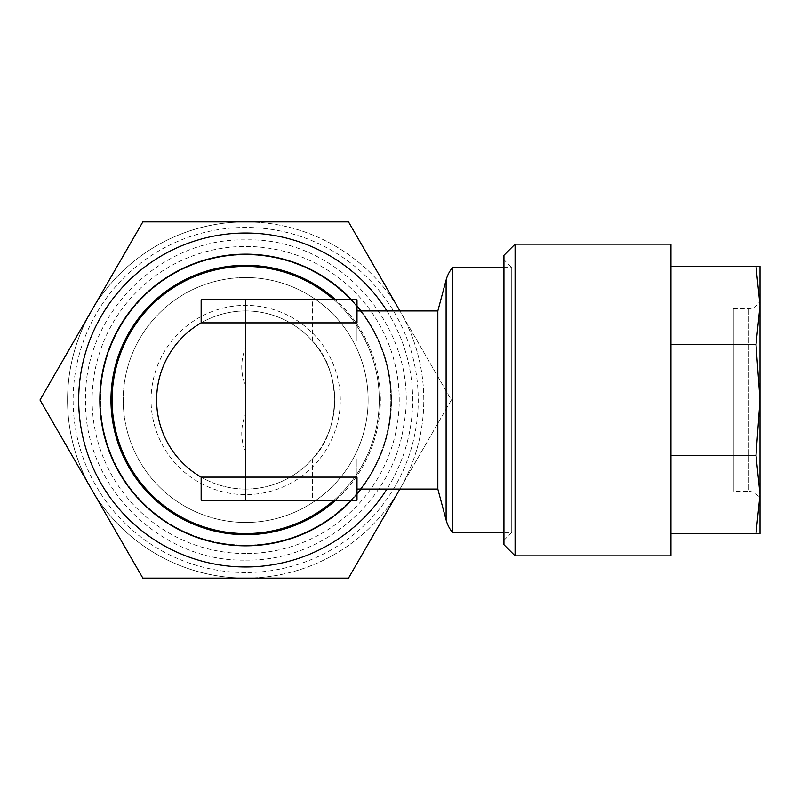 <?xml version="1.0" encoding="UTF-8"?>
<svg xmlns="http://www.w3.org/2000/svg" width="800" height="800" viewBox="0 0 800 800"><rect width="100%" height="100%" fill="white"/><g stroke="black" fill="none" stroke-linecap="round" stroke-linejoin="round"><path stroke-width="0.6" stroke-dasharray="4 3" d="M245.68 522.46A122.46 122.46 0 0 0 368.13 400A122.46 122.46 0 0 0 245.68 277.54A122.46 122.46 0 0 1 368.13 400A122.46 122.46 0 0 1 245.68 522.46A122.46 122.46 0 0 1 123.22 400A122.46 122.46 0 0 1 245.68 277.54A122.46 122.46 0 0 1 368.13 400A122.46 122.46 0 0 1 245.68 522.46A122.46 122.46 0 0 1 123.22 400A122.46 122.46 0 0 1 245.68 277.54A122.46 122.46 0 0 1 368.13 400A122.46 122.46 0 0 1 245.68 522.46A122.46 122.46 0 0 1 123.22 400A122.46 122.46 0 0 1 245.68 277.54A122.46 122.46 0 0 1 368.13 400A122.46 122.46 0 0 1 245.68 522.46A122.46 122.46 0 0 1 123.22 400A122.46 122.46 0 0 1 245.68 277.54A122.46 122.46 0 0 0 123.22 400A122.46 122.46 0 0 0 245.68 522.46A122.46 122.46 0 0 0 368.13 400A122.46 122.46 0 0 0 245.68 277.54M245.68 254.83A145.17 145.17 0 0 1 390.84 400A145.17 145.17 0 0 1 245.68 545.17A145.17 145.17 0 0 1 100.51 400A145.17 145.17 0 0 1 245.68 254.83A145.17 145.17 0 0 1 390.84 400A145.17 145.17 0 0 1 245.68 545.17A145.17 145.17 0 0 1 100.51 400A145.17 145.17 0 0 1 245.68 254.83M340.3 400A94.63 94.63 0 0 0 245.68 305.37A94.63 94.63 0 0 0 151.05 400A94.63 94.63 0 0 0 245.68 494.63A94.63 94.63 0 0 0 340.3 400M156.62 400A89.06 89.06 0 0 1 245.68 310.94A89.06 89.06 0 0 1 334.74 400A89.06 89.06 0 0 0 245.68 310.94A89.06 89.06 0 0 0 156.62 400A89.06 89.06 0 0 0 245.68 489.06A89.06 89.06 0 0 0 334.74 400A89.06 89.06 0 0 1 245.68 489.06A89.06 89.06 0 0 1 156.62 400M335.71 500.19A134.7 134.7 0 0 0 335.71 299.81M110.97 400A134.7 134.7 0 0 1 245.68 265.3A134.7 134.7 0 0 1 380.38 400A134.7 134.7 0 0 1 245.68 534.7A134.7 134.7 0 0 1 110.97 400M245.68 233.01A166.99 166.99 0 0 1 412.66 400A166.99 166.99 0 0 1 245.68 566.99A166.99 166.99 0 0 1 78.69 400A166.99 166.99 0 0 1 245.68 233.01M399.93 489.06L451.35 400L399.93 310.94A178.12 178.12 0 0 1 245.68 578.12A178.12 178.12 0 0 1 91.42 310.94A178.12 178.12 0 0 1 423.8 400A178.12 178.12 0 0 1 245.68 578.12L142.84 578.12L40 400L142.84 221.88L245.68 221.88A178.12 178.12 0 0 1 399.93 310.94L451.35 400L348.51 578.12L245.68 578.12A178.12 178.12 0 0 1 67.56 400A178.12 178.12 0 0 1 245.68 221.88L348.51 221.88L399.93 310.94M386.93 310.94A166.99 166.99 0 0 1 386.93 489.06M245.68 572.55A172.55 172.55 0 0 1 73.12 400A172.55 172.55 0 0 1 245.68 227.45A172.55 172.55 0 0 1 418.23 400A172.55 172.55 0 0 1 245.68 572.55M503.95 259.73L503.95 540.27L503.95 259.73L511.74 267.52L511.74 532.48L511.74 267.52L503.95 267.52M503.95 540.27L511.74 532.48L503.95 532.48M245.68 533.59A133.59 133.59 0 0 0 379.27 400A133.59 133.59 0 0 1 334.04 500.19A133.59 133.59 0 0 0 334.04 299.81A133.59 133.59 0 0 1 379.27 400A133.59 133.59 0 0 0 245.68 266.41A133.59 133.59 0 0 0 112.09 400A133.59 133.59 0 0 0 245.68 533.59M357 322.87L357 341.09L312.47 341.09L312.47 299.81L201.15 299.81L201.15 322.87A89.06 89.06 0 0 1 245.68 310.94A89.06 89.06 0 0 0 156.62 400A89.06 89.06 0 0 0 245.68 489.06A89.06 89.06 0 0 1 201.15 477.13L201.15 500.19L312.47 500.19L312.47 458.91C341.58 430.35 341.58 369.65 312.47 341.09A89.06 89.06 0 0 0 245.68 310.94A89.06 89.06 0 0 1 334.74 400A89.06 89.06 0 0 1 245.68 489.06A89.06 89.06 0 0 0 312.47 458.91L357 458.91L357 477.13M760 305.52L760 502.42C759.34 495.66 755.63 491.95 748.87 491.29L748.87 308.71L748.87 491.29L733.31 491.29L733.31 308.71L733.31 491.29M670.94 244.14L670.94 555.86M515.08 244.14L515.08 555.86M503.95 255.28L503.95 544.72M670.94 344.66L670.94 455.34L670.94 344.66L755.99 344.66L760 305.54L755.99 266.41L760 266.41L760 400L755.99 344.66M670.94 533.59L670.94 455.34L670.94 533.59L755.99 533.59L760 494.46L755.99 455.34L760 400L760 533.59L755.99 533.59M670.94 266.41L755.99 266.41M670.94 455.34L755.99 455.34M452.52 267.52L452.52 532.48M437.83 489.06L437.83 310.94M312.47 458.91L312.47 500.19L357 500.19L357 458.91M312.47 341.09L312.47 299.81L357 299.81L357 341.09M245.68 413.85L245.68 452.78C240.44 439.68 240.44 426.7 245.68 413.85L245.68 452.78M245.68 347.22L245.68 386.15C240.43 373.32 240.43 360.34 245.68 347.22L245.68 386.15M351.65 299.81A145.84 145.84 0 0 1 357 305.79M361.16 310.94A145.84 145.84 0 0 1 361.16 489.06M357 494.21A145.84 145.84 0 0 1 351.65 500.19M245.68 553.55A153.55 153.55 0 0 1 92.13 400A153.55 153.55 0 0 1 245.68 246.45A153.55 153.55 0 0 1 399.23 400A153.55 153.55 0 0 1 245.68 553.55M245.68 545.68A145.68 145.68 0 0 1 100 400A145.68 145.68 0 0 1 245.68 254.32A145.68 145.68 0 0 1 391.35 400A145.68 145.68 0 0 1 245.68 545.68M446.11 519.97L446.11 280.03M245.68 560.09C322.15 561.62 393.34 500.82 403.79 425.04C421.63 331.77 340.59 236.88 245.68 239.91C160.13 237.71 83.38 314.46 85.59 400C83.38 485.54 160.13 562.29 245.68 560.09M733.31 308.71L748.87 308.71C755.63 308.05 759.34 304.34 760 297.58"/><path stroke-width="1.2" d="M335.71 299.81A134.7 134.7 0 0 0 110.97 400A134.7 134.7 0 0 0 335.71 500.19M399.93 310.94L348.51 221.88L142.84 221.88L40 400L142.84 578.12L348.51 578.12L399.93 489.06M386.93 489.06A166.99 166.99 0 0 1 78.69 400A166.99 166.99 0 0 1 386.93 310.94M503.95 267.52L452.52 267.52L452.52 532.48L503.95 532.48M334.04 500.19A133.59 133.59 0 0 1 112.09 400A133.59 133.59 0 0 1 334.04 299.81A133.59 133.59 0 0 0 112.09 400A133.59 133.59 0 0 0 334.04 500.19M357 310.94L437.83 310.94L437.83 489.06L446.11 519.97A33.4 33.4 0 0 0 452.52 532.48M437.83 310.94L446.11 280.03A33.4 33.4 0 0 1 452.52 267.52M357 489.06L437.83 489.06M245.68 299.81L245.68 322.87L357 322.87L357 299.81L201.15 299.81L201.15 322.87L245.68 322.87L245.68 477.13L201.15 477.13A89.06 89.06 0 0 1 201.15 322.87M245.68 500.19L357 500.19L357 477.13L245.68 477.13L245.68 500.19L201.15 500.19L201.15 477.13A89.06 89.06 0 0 1 156.62 400M760 305.54L760 266.41L755.99 266.41L760 305.54L755.99 344.66L760 400L755.99 455.34L760 494.46L755.99 533.59L760 533.59L760 305.54M515.08 555.86L670.94 555.86L670.94 244.14L515.08 244.14L515.08 555.86L503.95 544.72L503.95 255.28L515.08 244.14M670.94 266.41L755.99 266.41M670.94 533.59L755.99 533.59M670.94 455.34L755.99 455.34M670.94 344.66L755.99 344.66M760 502.42L760 305.52M351.65 500.19A145.84 145.84 0 0 1 99.84 400A145.84 145.84 0 0 1 351.65 299.81M357 305.79A145.84 145.84 0 0 1 361.16 310.94M361.16 489.06A145.84 145.84 0 0 1 357 494.21M245.68 265.3A134.7 134.7 0 0 0 110.97 400A134.7 134.7 0 0 0 245.68 534.7M446.11 280.03L446.11 519.97"/></g></svg>
